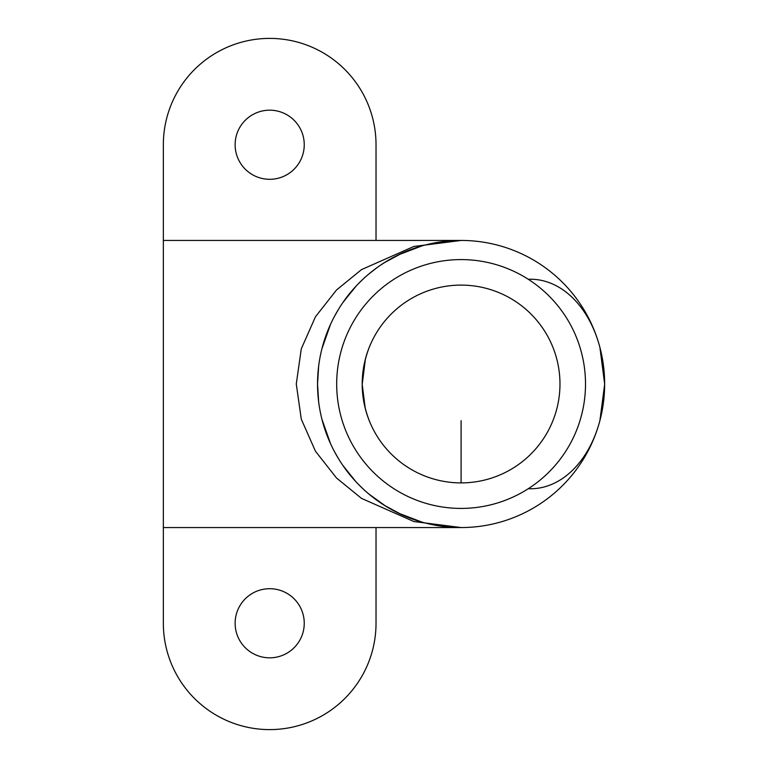 <?xml version="1.0" encoding="UTF-8"?>
<svg xmlns="http://www.w3.org/2000/svg" width="768" height="768" viewBox="0 0 768 768"><rect width="100%" height="100%" fill="white"/><g stroke="black" fill="none" stroke-linecap="round" stroke-linejoin="round"><path stroke-width="1.15" d="M461.098 508.416A124.416 124.416 0 0 1 353.347 321.792A124.416 124.416 0 0 1 568.838 321.792A124.416 124.416 0 0 1 461.098 508.416M461.098 482.899A98.899 98.899 0 0 0 486.202 288.346A98.899 98.899 0 0 0 369.437 346.858A98.899 98.899 0 0 0 461.098 482.899L461.098 420.653M369.437 421.142L369.437 421.133C359.818 396.384 359.818 371.616 369.437 346.858L370.502 344.342M376.022 240.442L376.022 144.739A106.339 106.339 0 0 0 269.683 38.4A106.339 106.339 0 0 0 163.344 144.739L163.344 623.261A106.339 106.339 0 0 0 269.683 729.6A106.339 106.339 0 0 0 376.022 623.261L376.022 527.558M269.683 179.299A34.56 34.56 0 0 0 299.616 127.459A34.56 34.56 0 0 0 239.76 127.459A34.56 34.56 0 0 0 269.683 179.299M269.683 657.821A34.56 34.56 0 0 0 299.616 605.981A34.56 34.56 0 0 0 239.76 605.981A34.56 34.56 0 0 0 269.683 657.821M604.656 383.981L599.894 347.347A104.765 74.083 -90 0 0 528.278 279.283M528.278 488.717A104.765 74.083 -90 0 0 599.894 420.653L604.656 384.202M455.126 240.566L449.962 240.874M445.594 241.286L442.042 241.709M440.554 241.92L430.762 243.686M425.654 244.886L423.235 245.53M422.054 245.856L398.189 254.957M395.002 256.56L391.901 258.221M385.939 261.686L380.285 265.344M377.587 267.235L368.899 273.965M363.206 278.995L357.888 284.218M355.363 286.896L342.797 302.678M338.39 309.485L334.426 316.445M330.547 324.298L321.955 348.662M318.643 366.24L317.539 383.981L318.643 401.76M321.955 419.338L330.547 443.702M334.426 451.555L338.39 458.515M342.797 465.322L355.363 481.104M357.888 483.782L363.206 489.005M368.899 494.035L385.939 506.314M391.901 509.779L395.002 511.44M398.189 513.043L422.054 522.144M423.235 522.47L425.654 523.114M430.762 524.314L436.224 525.389M439.085 525.859L445.594 526.714M449.962 527.126L455.126 527.434M459.59 527.549L461.098 527.558A143.558 143.558 0 0 0 585.418 312.221A143.558 143.558 0 0 0 336.768 312.221A143.558 143.558 0 0 0 461.098 527.558L413.856 521.53L361.498 498.384L336.442 477.926L315.427 451.171L301.277 419.117L296.275 384L301.277 348.883L315.427 316.829L336.442 290.074L361.498 269.616L413.856 246.47L461.098 240.442L163.344 240.442M369.418 421.094L368.602 419.002M365.232 408.307L362.208 384.384L365.414 358.992M368.803 348.461L369.418 346.906M599.894 420.643L600.288 419.136M604.627 386.851L604.627 381.571M600.384 349.248L599.894 347.357M459.59 240.451L461.098 240.442M402.202 514.925L384.432 505.373M355.862 481.642L342.95 465.542M343.306 301.939L356.342 285.84M384.269 262.733L402.24 253.066M163.344 527.558L461.098 527.558"/></g></svg>
